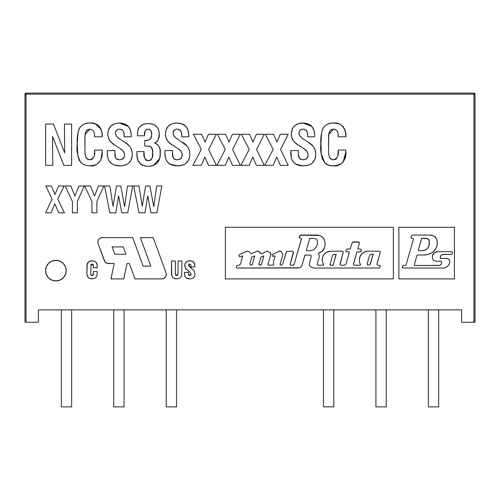 <?xml version="1.0" encoding="UTF-8"?>
<svg xmlns="http://www.w3.org/2000/svg" width="500" height="500" viewBox="0 0 500 500"><rect width="100%" height="100%" fill="white"/><g stroke="black" fill="none" stroke-linecap="round" stroke-linejoin="round"><path stroke-width="0.75" d="M25 94.15L25 322.25L26.031 322.25L26.031 94.15L25 94.15L25 322.25L26.031 322.25L26.031 94.15L473.969 94.15L473.969 93.119L26.031 93.119L26.031 94.15L473.969 94.15L473.969 322.25L475 322.25L475 94.15L473.969 94.15L473.969 322.25L475 322.25L475 94.15A1.031 1.031 0 0 0 473.969 93.119L26.031 93.119A1.031 1.031 0 0 0 25 94.15A1.031 1.031 0 0 1 26.031 93.119M38.419 309.862L461.581 309.862L461.581 322.25L473.969 322.25L461.581 322.25L461.581 309.862L38.419 309.862L38.419 322.25L38.419 309.862M38.419 322.25L26.031 322.25L38.419 322.25M61.331 406.881L61.331 309.862L61.331 406.881L71.65 406.881L61.331 406.881M71.65 309.862L71.65 406.881L71.65 309.862M113.763 406.881L113.763 309.862L113.763 406.881L124.081 406.881L124.081 309.862L124.081 406.881L113.763 406.881M176.513 406.881L176.513 309.862L176.513 406.881L166.194 406.881L166.194 309.862L166.194 406.881L176.513 406.881M323.488 406.881L323.488 309.862L323.488 406.881L333.806 406.881L323.488 406.881M333.806 309.862L333.806 406.881L333.806 309.862M375.919 406.881L375.919 309.862L375.919 406.881L386.238 406.881L386.238 309.862L386.238 406.881L375.919 406.881M438.669 406.881L438.669 309.862L438.669 406.881L428.35 406.881L428.35 309.862L428.35 406.881L438.669 406.881M45.619 124.062L53.45 124.062L64.681 152.931L64.475 124.062L71.612 124.062L71.612 165.35L63.863 165.35L52.538 136.425L52.75 165.35L45.619 165.35L45.619 124.062L53.45 124.062L64.681 152.931L64.475 124.062L71.612 124.062M71.612 165.35L63.863 165.35L52.538 136.425L52.75 165.35L45.619 165.35M94.294 154.981L94.544 150.056L102.194 150.056L102.25 151.675C103.131 158.988 97.844 166.825 89.869 165.863L95.188 165.037L89.869 165.863L85.125 165.231L81.956 163.556L79.575 160.806L77.931 156.206L77.219 143.975L77.719 134.069L79.344 128.381L81.275 125.925L83.85 124.162L86.844 123.275L89.969 123.044C97.837 121.969 103.15 129.544 102.194 136.806L102.075 134.15L102.194 136.806L94.544 136.806L94.381 133.512L93.706 131.312L92.131 129.669L89.906 129.162C83.019 129.925 85.544 139.069 84.862 143.912L84.875 141.731L84.862 143.912C85.675 149.025 82.756 158.556 89.763 159.744L89.756 159.744C93.763 158.506 95.356 155.475 94.544 150.638L94.544 150.644M99.544 161.956L100.894 159.619L99.544 161.956L97.594 163.819L95.188 165.037M100.906 159.581L102.25 151.675L101.713 157.044L100.894 159.619M100.906 129L95.219 123.769L97.613 124.906L99.575 126.688L101.688 131.519L101 129.225M91.294 123.081L95.219 123.769M92.606 123.206L91.3 123.081M84.881 141.237L84.875 141.731M85.081 136.194L84.919 139.55M85.269 134.319L89.906 129.162L87.775 129.562L86.55 130.463L85.712 131.975L85.169 135.194M86.656 158.575L85.988 157.6L87.531 159.25L89.181 159.713L91.213 159.569L92.525 158.944L93.994 156.463M85.838 157.256L85.988 157.6M85.388 155.387L85.65 156.675M84.862 143.912L84.869 145.656M94.444 153.569L94.306 154.863M93 158.5L92.537 158.931M92.513 158.956L90.556 159.694M94.544 150.056L102.194 150.056L102.219 150.869M101.688 131.519L102.075 134.15M102.194 136.806L94.544 136.806M85.138 153.1L85.225 154.019M80.256 161.831L81.062 162.756C77.669 157.1 76.381 150.844 77.219 143.975L77.394 151.256M77.6 153.781L78.162 157.231M78.562 158.581L78.694 158.944M79.019 159.719L79.575 160.806M78.044 132.113L77.219 143.975C76.85 138.581 77.556 133.381 79.344 128.381L78.894 129.269M78.725 129.688L78.544 130.194M80.3 126.994L79.344 128.381C81.819 124.588 85.363 122.806 89.969 123.044L86.844 123.275M83.844 124.162L81.275 125.925M128.431 126.475L119.388 123.044C127.144 123.394 131.1 127.487 131.244 135.319L131.194 136.806L124.106 136.806L124.106 135.662C124.5 131.812 122.931 129.65 119.4 129.162L119.4 129.162C116.819 129.344 115.5 130.738 115.444 133.356C116.125 135.944 117.7 137.906 120.175 139.25L124.556 142.094C129.544 144.75 132.113 148.831 132.262 154.338C131.762 161.969 127.619 165.812 119.831 165.863C111.512 165.662 107.331 161.381 107.287 153.006L107.394 150.569L114.931 150.569L114.931 153.212C114.425 157.062 115.906 159.244 119.388 159.744L118.812 159.719L119.388 159.744C122.688 159.756 124.431 158.144 124.619 154.906L124.55 155.925L124.619 154.906C124.231 151.969 122.638 149.794 119.831 148.381L115.9 145.669C110.913 143.225 108.212 139.362 107.8 134.094L107.906 135.95L107.8 134.094C108.256 126.919 112.119 123.238 119.388 123.044L117.175 123.181M117.306 159.406L118.244 159.656M116.581 159.019L116.219 158.706M115.463 157.469L115.237 156.656M114.931 153.212L115.575 157.731L117.144 159.338M124.375 156.725L124.194 157.225M123.875 157.831L121.4 159.506L123.206 158.594L124.55 155.925M122.362 150.312L119.831 148.381M121.544 149.637L121.956 149.969M123.787 151.875L123.131 151.044M109.012 139.494L110.1 141L109.012 139.494L107.906 135.95M110.419 141.337L111.144 142.044M111.906 142.713L110.106 141M114.362 144.613L112.869 143.5M114.925 123.656L112.125 124.987M110.213 126.681L108.906 128.694M108.525 129.588L107.8 134.094L108.513 129.631L110.988 125.881L114.906 123.663L118.25 123.081L121.812 123.206L126.381 124.763L128.262 126.3L130.612 130.506L131.244 135.319L131.094 132.825M131.019 132.3L129.656 128.212M120.281 129.213L121.587 129.55M123.675 132.062L123.963 133.356L123.3 131.144L121.662 129.581L122.906 130.538M115.444 133.356L115.588 134.325M121.662 129.581L119.981 129.181L117.794 129.425L116.45 130.325L115.494 132.544M116.438 130.344L118.375 129.262M115.981 135.219L117.594 137.213M117.156 136.775L116.075 135.375M132.262 154.338L132.094 156.744L132.262 154.338M132.113 152.025L132.231 153.194M131.312 148.938L131.844 150.55M131.006 148.287L131.225 148.744M129.044 145.638L124.556 142.094L127.631 144.35L130.281 147.088M123 165.613L126.85 164.394L124.606 165.269L121.037 165.825L114.725 165.2L119.831 165.863M127.188 164.213L126.85 164.394M128.981 162.913L130.062 161.744M131.438 159.288L128.844 163.038M107.9 158.119L108.831 160.519L107.9 158.119L107.287 153.006L107.413 155.512M108.831 160.525L110.319 162.619L108.831 160.519M114.725 165.2L114.331 165.069M107.394 150.569L114.931 150.569M119.388 159.744L121.4 159.506M124.619 154.906L124.262 152.825M131.194 136.806L124.106 136.806L124.062 134.338M118.606 138.088L120.175 139.25M120.256 139.306L124.556 142.094M132.094 156.744L131.512 159.081M112.35 164.2L110.319 162.619M192.913 165.35L201.331 149.438L193.425 134.256L201.681 134.256L205.069 142.025L208.45 134.256L216.363 134.256L208.619 149.438L216.363 165.35L208.506 165.35L204.906 157.044L201.275 165.35L192.913 165.35L201.331 149.438L193.425 134.256L201.681 134.256L205.069 142.025L208.45 134.256L216.363 134.256L208.619 149.438L216.363 165.35L208.506 165.35L204.906 157.044L201.275 165.35L192.913 165.35M136.919 151.588L143.988 151.588L136.919 151.588L136.956 155.731L137.863 160.069M144.756 146.037L144.756 140.375L144.756 146.037L149.631 146.281L151.387 147.25L152.5 150.381L152.55 155.594L152.113 158.069L150.744 160.119L148.975 160.731L146.994 160.575L145.794 159.925L144.494 157.55L143.988 151.588M150.15 139.25L148.3 140.075L145.294 140.375C149.512 140.644 151.625 138.713 151.631 134.594L151.537 136.156M151.363 137.131L151.113 137.9M150.638 138.744L150.306 139.113M147.106 140.281L146.569 140.331M149 129.238L149.887 129.531L151.119 130.9L151.631 134.594C152.05 131.463 150.863 129.65 148.062 129.162L149.713 129.444M149.863 129.519L150.569 130.037M151.119 130.9L151.25 131.269M146.244 129.588L148.062 129.162C145.275 129.775 144.088 131.662 144.494 134.831L145.113 130.881M144.494 135.787L137.406 135.787L144.494 135.787L145.037 131.062L146.219 129.6L148.062 129.162M145.787 123.744L144.156 124.081L140.269 126.144L138.875 127.856M143.338 124.338L140.275 126.144L138.875 127.863L137.963 129.881L137.363 134.256C137.631 127.15 141.356 123.581 148.55 123.556C155.444 123.8 159.019 127.369 159.275 134.256L158.675 130.006L157.775 128.006M138.119 129.419L137.963 129.875M137.5 132L137.406 135.787M157.8 128.038L154.762 125.019M154.769 125.025L152.8 124.156L148.55 123.556L144.156 124.081M156.812 141.606L158.325 139.444L159.275 134.256C159.556 138.3 157.981 141.194 154.537 142.938L156.812 141.606L157.762 140.469M158.312 139.475L158.925 137.625M157.55 144.475L154.537 142.938C158.787 144.694 160.706 148 160.294 152.856L160.119 150.069M160.169 155.5L160.075 149.744L159.213 146.75L157.325 144.288L154.537 142.938L155.75 142.4M145.669 166.2L149.494 166.325L153.319 165.606L157.562 162.7L159.75 158.025L160.294 152.856C160.494 161.363 156.456 165.869 148.188 166.369L150.712 166.213M153.319 165.606L159.613 158.569M159.75 158.019L159.994 156.794M136.875 154.488L136.956 155.725M137.925 160.231L140.544 164.069M139.288 162.744L141.912 165L145.7 166.206M142.938 165.487L143.306 165.625M148.188 166.369C140.3 165.812 136.525 161.431 136.85 153.238L136.875 154.481M137.325 158.194L138.481 161.481M140.669 164.175L141.919 165M160.075 149.744L159.213 146.75M159.075 136.9L159.244 133.181L158.675 130.006M152.8 124.156L148.55 123.556M151.387 131.794L151.537 132.719M151.569 135.856L150.137 139.262M145.294 140.375L144.756 140.375M146.994 160.575L146.45 160.362M145.775 159.913L144.494 157.55M144.081 154.838L144 153.188M143.988 152.088C143.238 156.581 144.694 159.475 148.35 160.763C151.875 159.8 153.306 157.238 152.65 153.075C153.175 148.506 151.275 146.137 146.956 145.981L146.956 145.981M152.625 154.338L152.55 155.594M152.456 156.45L151.681 159.094M151.613 159.219L148.975 160.731M148.338 146.05L149.475 146.244M151.375 147.238L152.119 148.569M152.275 149.094L152.494 150.338M216.869 165.35L225.287 149.438L217.381 134.256L225.637 134.256L229.025 142.025L232.406 134.256L240.319 134.256L232.575 149.438L240.319 165.35L232.463 165.35L228.863 157.044L225.231 165.35L216.869 165.35L225.287 149.438L217.381 134.256L225.637 134.256L229.025 142.025L232.406 134.256L240.319 134.256L232.575 149.438L240.319 165.35L232.463 165.35L228.863 157.044L225.231 165.35L216.869 165.35M186.025 126.475L181.775 123.737L176.981 123.044C184.737 123.394 188.694 127.487 188.837 135.319L188.787 136.806L181.7 136.806L181.556 133.356L180.9 131.144L179.919 129.969L177.575 129.181L175.387 129.425L174.044 130.325L173.038 133.356C173.719 135.944 175.3 137.906 177.769 139.25L186.637 145.638L182.15 142.094C187.138 144.75 189.706 148.831 189.856 154.338C189.356 161.969 185.212 165.812 177.425 165.863C169.106 165.662 164.925 161.381 164.881 153.006L164.988 150.569L172.525 150.569L172.525 153.212C172.019 157.062 173.5 159.244 176.981 159.744L176.406 159.719L176.981 159.744C180.281 159.756 182.025 158.144 182.213 154.906L182.213 154.913C181.825 151.969 180.231 149.794 177.425 148.381L173.494 145.669C168.506 143.225 165.806 139.362 165.394 134.094L165.5 135.95L165.394 134.094C165.85 126.919 169.713 123.238 176.981 123.044L174.769 123.181M174.9 159.406L176.406 159.719M174.175 159.019L173.812 158.706M173.056 157.469L172.831 156.656M181.969 156.725L181.788 157.225M181.469 157.831L178.994 159.506L180.8 158.594L181.912 156.912L182.131 153.85L181.388 151.875L181.863 152.825M179.956 150.312L177.425 148.381M179.137 149.637L179.55 149.969M166.606 139.494L167.7 141L166.606 139.494L165.5 135.95M168.012 141.337L168.738 142.044M169.5 142.713L167.7 141M171.962 144.613L170.463 143.5M172.519 123.656L169.719 124.987M167.806 126.681L166.5 128.694M166.119 129.588L165.394 134.094L166.106 129.631L168.581 125.881L172.5 123.663L175.844 123.081L179.406 123.206L183.975 124.763L185.856 126.3L188.206 130.506L188.837 135.319L188.688 132.825M188.612 132.3L187.256 128.212M173.575 135.219L175.188 137.213M174.737 136.756L173.669 135.375M189.856 154.338L189.819 155.544L189.856 154.338M189.706 152.025L189.825 153.194M188.906 148.938L189.438 150.55M188.606 148.287L188.819 148.744M180.594 165.613L184.444 164.394L182.2 165.269L177.425 165.863L172.325 165.2L169.944 164.2L177.425 165.863M184.781 164.213L184.444 164.394M186.575 162.913L187.656 161.744M189.031 159.288L186.438 163.038M189.688 156.75L189.106 159.081M165.494 158.119L166.425 160.519L165.494 158.119L164.881 153.006L165.006 155.512M166.756 161.112L166.425 160.519M164.988 150.569L172.525 150.569M172.525 153.212L173.169 157.731L174.737 159.338M176.981 159.744L178.994 159.506M181.388 151.875L180.725 151.044M188.787 136.806L181.7 136.806L181.7 135.662C182.094 131.812 180.525 129.65 176.994 129.162L176.994 129.162C174.412 129.344 173.094 130.738 173.038 133.356L173.181 134.325M176.2 138.088L177.769 139.25M186.637 145.638L187.875 147.088M169.944 164.2L167.913 162.619M177.875 129.213L179.181 129.55M179.256 129.581L180.506 130.538M181.269 132.062L181.556 133.356M181.569 133.481L181.656 134.338M174.031 130.344L175.969 129.262M337.919 154.981L338.175 150.056L345.819 150.056L345.756 154.375L344.519 159.619L343.169 161.956L341.225 163.819L336.194 165.681L332.3 165.825L328.756 165.231L324.694 162.756L322.188 158.581L321.231 153.781L320.906 140.006L321.344 134.069L322.525 129.269L324.906 125.925L327.475 124.162L330.475 123.275L333.594 123.044C341.469 121.969 346.781 129.544 345.819 136.806L345.706 134.15L345.819 136.806L338.175 136.806L338.175 135.812C338.525 132.012 336.975 129.8 333.531 129.162L333.531 129.162C326.644 129.925 329.169 139.069 328.494 143.912L328.506 141.731L328.494 143.912C329.306 149.025 326.388 158.556 333.387 159.744L333.387 159.744C337.394 158.506 338.988 155.475 338.175 150.638L338.175 150.644M344.538 129L341.244 124.906L343.206 126.688L345.312 131.519L344.625 129.225M336.25 123.206L333.594 123.044L338.844 123.769L341.244 124.906M334.456 129.231L331.406 129.562L329.787 130.981L328.8 135.194L328.506 141.731M337.831 132.637L336.825 130.538L334.681 129.275M336.825 130.544L337.65 132.05M328.512 141.237L328.55 139.55M328.713 136.194L328.8 135.194M328.894 134.319L333.531 129.162M330.288 158.575L329.613 157.6L331.163 159.25L332.812 159.713L334.844 159.569L336.156 158.944L337.625 156.463M329.462 157.256L329.613 157.6M329.019 155.387L329.275 156.675M328.494 143.912L328.494 145.656M338.075 153.569L337.938 154.863M336.631 158.5L336.169 158.931M336.144 158.956L334.181 159.694M338.175 150.638L338.175 150.056L345.819 150.056M345.312 131.519L345.706 134.15M345.819 136.806L338.175 136.806L338.125 134.494M328.769 153.1L328.85 154.019M343.169 161.956L345.875 151.675C346.763 158.988 341.469 166.825 333.5 165.863L338.819 165.037M331.163 165.725L333.5 165.863C330.1 166.044 327.169 165.006 324.694 162.756L325.581 163.556M328.756 165.231L330.844 165.688M321.231 153.781L324.694 162.756C321.294 157.1 320.012 150.844 320.844 143.975L321.025 151.256M321.675 132.113L320.844 143.975C320.475 138.581 321.188 133.381 322.975 128.381L322.525 129.269M322.35 129.688L322.169 130.194M323.931 126.994L322.975 128.381C325.45 124.588 328.988 122.806 333.594 123.044L330.475 123.275M327.475 124.162L324.906 125.925M45.888 185.994L51.456 185.994L54.988 194.444L58.594 185.994L64.112 185.994L57.719 199.131L64.444 212.825L57.719 199.131L64.112 185.994L58.594 185.994L54.988 194.444L51.456 185.994L45.888 185.994L52.062 199.131L45.556 212.825L52.062 199.131M58.694 212.825L54.856 203.869L50.944 212.825L45.556 212.825L50.944 212.825L54.856 203.869L58.694 212.825L64.444 212.825M72.394 201.45L65.106 185.994L70.838 185.994L74.919 196.081L78.906 185.994L84.319 185.994L77.362 201.45L77.362 212.825L72.394 212.825L72.394 201.45L65.106 185.994L70.838 185.994L74.919 196.081L78.906 185.994L84.319 185.994L77.362 201.45L77.362 212.825L72.394 212.825M96.906 212.825L91.938 212.825L91.938 201.45L84.65 185.994L90.388 185.994L94.462 196.081L98.45 185.994L103.863 185.994L96.906 201.45L96.906 212.825L91.938 212.825M91.938 201.45L84.65 185.994L90.388 185.994L94.462 196.081L98.45 185.994L103.863 185.994L96.906 201.45M109.831 212.825L104.531 185.994L109.794 185.994L113.075 206.325L116.456 185.994L120.763 185.994L124.6 206.731L127.475 185.994L132.688 185.994L127.719 212.825L121.756 212.825L118.606 195.875L115.794 212.825L109.831 212.825L104.531 185.994L109.794 185.994L113.075 206.325L116.456 185.994L120.763 185.994L124.6 206.731L127.475 185.994L132.688 185.994L127.719 212.825L121.756 212.825L118.606 195.875L115.794 212.825L109.831 212.825M149.913 185.994L153.75 206.731L156.631 185.994L161.844 185.994L156.875 212.825L150.912 212.825L147.762 195.875L144.944 212.825L138.981 212.825L133.681 185.994L138.944 185.994L142.231 206.325L145.606 185.994L149.913 185.994L153.75 206.731L156.631 185.994L161.844 185.994L156.875 212.825L150.912 212.825L147.762 195.875L144.944 212.825L138.981 212.825L133.681 185.994L138.944 185.994L142.231 206.325L145.606 185.994M55.881 260.306A10.319 10.319 0 0 1 66.2 270.625A10.319 10.319 0 0 1 55.881 280.944A10.319 10.319 0 0 0 66.2 270.625A10.319 10.319 0 0 0 55.881 260.306A10.319 10.319 0 0 0 45.556 270.625A10.319 10.319 0 0 0 55.881 280.944A10.319 10.319 0 0 1 45.556 270.625A10.319 10.319 0 0 1 55.881 260.306L51.931 261.087L48.581 263.325L46.344 266.675L45.556 270.625L46.344 274.575L48.581 277.925L51.931 280.163L55.881 280.944L59.831 280.163L63.175 277.925L65.412 274.575L66.2 270.625L65.412 266.675L63.175 263.325L59.831 261.087L55.881 260.306M240.825 165.35L249.244 149.438L241.337 134.256L249.594 134.256L252.981 142.025L256.363 134.256L264.269 134.256L256.531 149.438L264.269 165.35L256.419 165.35L252.819 157.044L249.188 165.35L240.825 165.35L249.244 149.438L241.337 134.256L249.594 134.256L252.981 142.025L256.363 134.256L264.269 134.256L256.531 149.438L264.269 165.35L256.419 165.35L252.819 157.044L249.188 165.35L240.825 165.35M280.375 165.35L276.775 157.044L273.144 165.35L264.781 165.35L273.2 149.438L265.287 134.256L273.55 134.256L276.931 142.025L280.319 134.256L288.225 134.256L280.487 149.438L288.225 165.35L280.375 165.35L276.775 157.044L273.144 165.35M264.781 165.35L273.2 149.438L265.287 134.256L273.55 134.256L276.931 142.025L280.319 134.256L288.225 134.256L280.487 149.438L288.225 165.35M311.913 126.475L302.869 123.044C310.631 123.394 314.581 127.487 314.731 135.319L314.681 136.806L307.594 136.806L307.594 135.662C307.987 131.812 306.419 129.65 302.887 129.162L302.887 129.162C300.306 129.344 298.988 130.738 298.931 133.356C299.613 135.944 301.188 137.906 303.663 139.25L308.038 142.094C313.031 144.75 315.6 148.831 315.75 154.338C315.25 161.969 311.106 165.812 303.319 165.863C294.994 165.662 290.812 161.381 290.775 153.006L290.875 150.569L298.419 150.569L298.538 155.506L299.681 158.688L300.625 159.338L302.869 159.744L304.887 159.506L306.688 158.594L308.038 155.925L308.025 153.85L307.275 151.875L305.031 149.637L299.381 145.669C294.4 143.225 291.7 139.362 291.281 134.094L291.394 135.95L291.281 134.094C291.744 126.919 295.606 123.238 302.869 123.044L300.663 123.181M292.494 139.494L293.587 141L292.494 139.494L291.394 135.95M293.906 141.337L294.631 142.044M295.394 142.713L293.587 141M297.85 144.613L296.356 143.5M293.7 126.681L292.444 128.588L294.475 125.881L298.394 123.663L295.606 124.987M291.994 129.631L291.281 134.094L292.394 128.694M298.394 123.663L304.088 123.081L307.669 123.737L309.869 124.763L311.75 126.3L314.1 130.506L314.731 135.319L314.581 132.825M314.506 132.3L313.144 128.212M303.762 129.213L305.075 129.55M307.156 132.062L307.444 133.356L306.788 131.144L305.144 129.581L306.394 130.538M299.137 131.762L298.969 133.85L299.469 135.219L299.075 134.325M299.919 130.344L301.863 129.262M299.469 135.219L301.081 137.213M300.644 136.775L299.562 135.375M315.75 154.338L315.581 156.744L315.75 154.338M315.6 152.025L315.338 150.575M314.794 148.938L315.719 153.194M314.494 148.287L314.713 148.744M312.562 145.669L308.038 142.094L311.119 144.35L313.769 147.088M306.488 165.613L310.338 164.394L308.094 165.269L303.319 165.863L298.212 165.2L295.837 164.2L303.319 165.863M310.669 164.213L310.338 164.394M312.469 162.913L313.55 161.744M314.925 159.288L312.331 163.038M291.381 158.119L292.312 160.519L293.806 162.619L292.312 160.519L291.381 158.119L290.875 150.731L290.775 153.006M290.875 150.569L298.419 150.569M314.681 136.806L307.594 136.806L307.55 134.338M305.144 129.581L303.463 129.181L301.281 129.425L299.931 130.325L299.144 131.744M302.087 138.088L303.663 139.25M303.738 139.306L308.038 142.094M315.581 156.744L315 159.081M295.837 164.2L293.806 162.619M298.419 153.212C297.913 157.062 299.394 159.244 302.869 159.744L302.3 159.719M300.062 159.019L299.7 158.706M298.95 157.469L298.725 156.656M302.869 159.744C306.175 159.756 307.919 158.144 308.106 154.906L308.106 154.913C307.719 151.969 306.119 149.794 303.319 148.381M307.863 156.725L307.681 157.225M307.362 157.831L304.887 159.506M305.031 149.637L305.444 149.969M305.85 150.312L306.613 151.044M307.275 151.875L307.744 152.806M300.806 235.062L316.569 235.075A8.113 8.113 0 0 1 324.762 240.969A8.113 8.113 0 0 0 319.262 235.4L300.1 235.281L299.275 237.706L301.512 238.775L294.15 264.281A1.269 1.269 0 0 1 292.825 265.194L290.506 265.087L290.131 264.425L293.363 251.838L292.706 251.188L286.5 251.456L282.919 263.5L281.712 265.144L280.363 265.031L280.019 264.344L282.756 254.95A2.362 2.362 0 0 0 282.794 253.781A2.362 2.362 0 0 1 282.756 254.95L280.156 263.969L282.756 254.95A2.362 2.362 0 0 0 282.794 253.781L280.694 251.188L279.062 251.294A1.456 1.456 0 0 1 281.125 251.569A1.456 1.456 0 0 0 279.062 251.294L272.125 254.619L272.594 256.381L274.637 255.837L275.194 256.131L273.325 261.95L273.712 265.069L268.894 265.219A0.894 0.894 0 0 1 268 264.325A0.894 0.894 0 0 0 268.894 265.219L268 264.325A0.894 0.894 0 0 1 268.081 263.938L270.694 254.85L268.081 263.938L270.694 254.85L270.275 252.681A2.438 2.438 0 0 1 270.694 254.85M324.663 253.7L322.856 256.406L322.225 259.594A8.35 8.35 0 0 0 322.619 262.131A8.35 8.35 0 0 1 330.55 251.244L327.362 251.887L324.663 253.7A8.35 8.35 0 0 0 322.619 262.131L323.663 264.719L323.462 265.181L318.05 265.212A0.906 0.906 0 0 1 317.169 264.075L319.2 257.087L319.088 254.725L318.456 253.625L318.7 253.044A8.494 8.494 0 0 0 324.425 247.931M318.05 265.212L317.406 264.944A0.906 0.906 0 0 0 317.406 264.95L317.137 264.306A0.906 0.906 0 0 1 317.169 264.075L319.2 257.087M256.006 251.619A2.925 2.925 0 0 1 260.344 253.012L258.512 251.269L257.219 251.156L250.794 253.856L249.556 251.838L247.3 251.094L239.35 254.644L238.837 255.644L239.537 256.762L240.375 256.85L242.419 255.906L242.662 256.375L240.5 263.931L239.9 264.831L236.581 265.775L236.325 267.362L236.894 267.987L299.594 267.838L300.594 267.337L301.913 265.562L304.969 255.138L310.413 255.075L311.131 255.431L311.269 256.225L309.175 264.462L309.644 265.55L311.319 267.137L313.444 268.025A6.406 6.406 0 0 1 309.644 265.55A6.406 6.406 0 0 0 313.438 268.025L379.144 268.031L380.056 267.288L380.169 265.538L377.406 265.106L376.919 264.425L380.238 252.444L380.056 251.55L379.219 251.188L368.062 251.188A8.675 8.675 0 0 0 359.381 259.862A8.675 8.675 0 0 1 368.062 251.188L364.738 251.844L361.925 253.725L360.044 256.544L359.381 259.862A8.675 8.675 0 0 0 359.394 260.287A8.675 8.675 0 0 1 359.381 259.862M359.394 260.287A12.506 12.506 0 0 0 359.931 263.363A12.506 12.506 0 0 1 359.394 260.287A12.506 12.506 0 0 0 359.931 263.363L360.581 264.731L360.319 265.238L354.288 265.212L353.438 264.562L356.838 252.131A0.344 0.344 0 0 1 357.069 251.894L360.219 251.894A0.981 0.981 0 0 0 361.181 251.112A0.981 0.981 0 0 1 360.219 251.894L361.181 251.112L361.244 249.312L357.819 248.819L359.431 243.062L359.237 242.219L352.456 242.131L350.125 249.019L347.081 249.05L346.106 249.65L345.994 251.55L349.363 252.087L345.913 264.25L344.55 265.212L340.887 265.225L344.55 265.212L340.887 265.225L339.981 264.538L343.175 252.525L343.019 251.65L342.25 251.206L330.55 251.244M324.425 247.919A8.494 8.494 0 0 1 318.7 253.044L322.175 251.169L324.425 247.919L325.163 244.469L324.762 240.969L323.6 238.519L321.694 236.594L319.262 235.4A8.113 8.113 0 0 0 316.594 235.075M293.656 264.975A1.269 1.269 0 0 0 294.15 264.281L292.825 265.194M270.275 252.681L267.013 251.094L261.344 253.881L260.6 253.669L260.344 253.012M225.362 278.9L393.35 278.9L225.362 278.9L225.362 227.294L393.35 227.294L393.35 278.9M237.325 268.031L298.494 268.012M301.913 265.562L304.862 255.294M305.144 255.075L310.413 255.075M313.444 268.025L379.144 268.031M376.962 264L380.238 252.444M379.219 251.188L368.062 251.188M360.106 265.212L354.288 265.212M353.419 264.188L356.838 252.131M357.069 251.894L360.219 251.894M357.819 248.819L359.431 243.062M358.425 241.931L353.025 241.944M349.363 252.087L345.913 264.25M339.963 264.137L343.175 252.525M299.631 235.856L299.269 237.244M301.4 238.95L294.15 264.281M290.238 264.05L293.438 252.763M286.188 252.113L282.919 263.5M273.531 256.256L274.637 255.837M268 264.325A0.894 0.894 0 0 1 268.081 263.938M266.238 251.544L261.344 253.881M246.156 251.513L239.35 254.644M242.662 256.375L240.5 263.931M393.35 227.294L225.362 227.294M441.394 258.481A1.225 1.225 0 0 1 440.225 256.894A3.619 3.619 0 0 1 443.675 254.356L451.281 254.356L442.55 254.537A3.619 3.619 0 0 0 440.225 256.894A1.225 1.225 0 0 0 440.175 257.262L440.925 258.394L446.6 258.481A3.275 3.275 0 0 1 449.769 262.456A7.194 7.194 0 0 1 443.812 268.038A7.194 7.194 0 0 0 449.769 262.456L448.994 264.475L447.656 266.175L445.875 267.394L443.812 268.038L403.263 268.038A0.944 0.944 0 0 1 402.356 266.831A0.944 0.944 0 0 0 403.25 268.038L443.812 268.038M413.531 238.906L406.012 265.025L413.531 238.906L413.069 238.287L412.144 238.287A1.188 1.188 0 0 1 411.006 236.775A1.188 1.188 0 0 0 410.956 237.1A1.188 1.188 0 0 1 411.006 236.775L411.725 235.394L412.644 235.087L430.163 235.087A7.169 7.169 0 0 1 437.306 241.644A11.969 11.969 0 0 1 431.562 252.913A14.412 14.412 0 0 1 424.119 254.988A14.412 14.412 0 0 0 431.562 252.913A11.969 11.969 0 0 0 436.044 248.1L434.137 250.819L431.562 252.913L427.981 254.456L424.119 254.988L417.375 254.988L424.119 254.988M440.406 261.188A1.15 1.15 0 0 1 441.556 262.438L441.256 261.562A1.15 1.15 0 0 0 440.875 261.281L436.031 261.188L434.056 260.631L432.669 259.131L432.312 255.844A5.606 5.606 0 0 1 437.731 251.656L451.438 251.656A1.081 1.081 0 0 1 452.475 253.038A1.081 1.081 0 0 0 451.45 251.656L437.731 251.656A5.606 5.606 0 0 0 432.312 255.825M441.556 262.438L441.481 263.275A2.413 2.413 0 0 1 438.837 265.462L414.762 265.462L439.775 265.369A2.413 2.413 0 0 0 441.481 263.275L441.556 262.438M414.275 264.825L417 255.269L414.275 264.825L414.762 265.462L438.837 265.462M430.163 235.087L412.644 235.087L430.163 235.087L432.762 235.575L435.012 236.975L436.594 239.094L437.306 241.644L437.125 244.963L436.044 248.1M405.431 265.462L403.45 265.462L405.431 265.462L406.012 265.025M403.263 268.038L402.319 267.094A0.944 0.944 0 0 1 402.356 266.831L402.887 265.65L403.45 265.462M449.769 262.45A3.275 3.275 0 0 0 449.125 259.713L449.756 261.012L449.769 262.456M398.875 278.9L454.406 278.9L454.406 227.3L398.875 227.3L398.875 278.9L454.406 278.9M412.144 238.287L411.306 237.944L410.956 237.1M417.375 254.988L417 255.269M439.775 265.369L441.213 264.188L441.481 263.275M441.256 261.562L440.875 261.281M432.312 255.844L434.306 252.825L437.731 251.656M451.438 251.656L452.3 252.087L452.475 253.038L451.931 254.144L451.281 254.356M442.55 254.537L441.538 255.062L440.225 256.894A1.225 1.225 0 0 0 440.175 257.262M446.6 258.481L448 258.812L449.125 259.713M454.406 227.3L398.875 227.3M310.175 250.706L306.731 250.706L310.175 250.706L306.731 250.706L306.344 250.194L309.781 238.438L314.137 238.356L316.444 239.2L317.156 240.231L317.413 243.65A10.75 10.75 0 0 1 316.238 247.1L313.7 249.737L310.175 250.706M310.031 238.356L314.137 238.356L310.031 238.356M251.725 257.256L249.856 263.881L251.762 257.019L254.669 255.894L252.438 264.031L251.994 264.812L250.575 265.206L249.856 263.881M251.169 265.163A1.394 1.394 0 0 0 252.438 264.031L254.675 256.031M259.725 265.206L260.319 265.163L259.094 264.694L259 263.881L261.044 256.906L263.812 255.894L261.581 264.031A1.394 1.394 0 0 1 260.319 265.163L261.581 264.031L263.819 256.031M259 263.881L260.869 257.256L259 263.881M421.569 238.619L418.269 250.206L421.706 238.419L427.512 238.594L429.188 240.4L429.344 243.556A7.188 7.188 0 0 1 422.556 250.7L418.644 250.7L422.556 250.7L425.175 250.05L427.369 248.481L428.825 246.206L429.35 241.644A3.075 3.075 0 0 0 426.281 238.337L421.938 238.337M418.644 250.7L418.269 250.206M429.188 240.4A3.075 3.075 0 0 0 427.512 238.594M332.075 265.375L333.344 264.306A1.288 1.288 0 0 1 332.075 265.375L330.981 265.375A0.944 0.944 0 0 1 330.075 264.431A0.944 0.944 0 0 0 330.981 265.375L330.075 264.431A0.944 0.944 0 0 1 330.112 264.169L332.531 255.694L330.112 264.169L332.531 255.694L333.269 254.6L336.037 254.181L333.344 264.306L336.175 254.369M367.119 264.006L369.538 255.531L367.119 264.006L369.538 255.531L370.281 254.438L373.162 254.075L369.913 264.906L367.581 265.1L367.119 264.006M370.356 264.144L373.181 254.206M107.156 263.331A4.487 4.487 0 0 0 108.5 263.538A4.487 4.487 0 0 1 104.288 260.587L98.119 243.637A4.487 4.487 0 0 1 97.844 242.1A4.487 4.487 0 0 0 98.119 243.637L104.944 261.788L107.156 263.331L114.219 263.538L110.95 278.9L123.756 278.9L127.019 263.538L129.362 263.538L134.956 278.9L161.831 278.9L163.906 278.394L165.506 276.988L166.281 275L166.05 272.881L153.212 237.619L140.412 237.619L150.781 266.1L143.1 266.1L132.731 237.619L102.331 237.619L100.612 237.956L99.162 238.931L98.188 240.387L97.844 242.1A4.487 4.487 0 0 1 102.331 237.619L132.731 237.619L143.1 266.1L150.781 266.1L143.1 266.1M112.106 246.9L123.306 246.9L112.106 246.9L114.787 254.256L112.106 246.9L123.306 246.9L125.988 254.256L114.787 254.256L125.988 254.256L123.306 246.9L125.988 254.256L114.787 254.256L112.106 246.9M98.119 243.637L104.288 260.587A4.487 4.487 0 0 0 105.931 262.731M153.212 237.619L166.05 272.881L153.212 237.619L140.412 237.619L150.781 266.1M166.05 272.881A4.487 4.487 0 0 1 161.831 278.9A4.487 4.487 0 0 0 166.281 275M129.362 263.538L127.019 263.538L129.362 263.538L134.956 278.9L161.831 278.9M114.219 263.538L108.5 263.538L114.219 263.538L110.95 278.9L123.756 278.9L127.019 263.538M89.956 278.55L92.094 278.856C88.631 278.688 86.906 276.844 86.919 273.325L86.975 274.431M87.037 274.862L88.15 277.387L89.956 278.544L94.231 278.55L96.031 277.394L97.006 275.475L97.25 271.562L93.4 271.562L93.4 273.981L93.4 271.562M87.256 275.769L87.4 276.156M87.9 277.075L88.713 277.906M89.319 278.281L89.956 278.544M87.169 264.2L86.919 273.325L86.919 266.35C86.906 262.825 88.631 260.988 92.094 260.825L88.844 261.675L87.044 264.788M88.856 261.663L87.175 264.163M92.094 275.613L93.4 273.981L93.15 275.144L92.394 275.594L91.494 275.519L90.819 274.587L91.019 264.544L92.069 264.062L93.138 264.531L93.4 267.712L97.25 267.712L97.013 264.2L96.037 262.281L94.231 261.125L92.094 260.825C95.562 260.975 97.281 262.819 97.25 266.35L97.013 264.2M96.6 263.106L96.312 262.625M95.081 261.5L93.175 260.887L91.013 260.887M93.05 275.275L92.463 275.581M86.975 265.269L86.919 266.35M86.919 273.325L87.169 275.475M93.4 267.712L93.4 265.706L92.069 264.062L90.769 265.706M92.531 264.119L93.094 264.469M93.144 264.544L93.356 265.1M90.819 265.087L91.019 264.544M91.094 264.438L91.719 264.094M184.5 272.375L188.35 272.375L188.35 273.825L189.75 275.613L191.188 274.175L190.188 272.394L185.75 268.663L184.706 265.425L185.044 263.5L186.2 261.925L187.95 261.056L190.869 260.875L193.531 261.925L194.562 263.544L194.838 266.9L190.987 266.9L190.938 265.106L190.025 264.088L188.556 265.325L194.256 271.156L195.037 274.088C194.744 277.275 192.95 278.869 189.656 278.856L190.675 278.8L189.656 278.856C186.312 278.769 184.594 277.056 184.5 273.712L184.775 275.769L184.5 272.375L188.35 272.375L188.625 275.069M189.425 275.587L190.181 275.562M191.15 274.538L191.188 274.175M188.581 265.019L188.994 266.269L191.356 268.375M188.856 264.431L188.656 264.756M192.294 278.406L191.675 278.612M193.519 277.688L194.356 276.731M194.956 275.113L195.037 274.088L194.688 276.081L193.487 277.712L192.319 278.4M184.806 275.869L185.206 276.75M186.256 277.919L189.656 278.856L187.6 278.581L185.819 277.55L184.781 275.769M188.631 275.081L189.119 275.494M190.312 275.525L190.794 275.219M185.55 268.394L188.738 271.262L186.081 269.037L184.706 265.425C184.988 262.344 186.719 260.812 189.9 260.825C193.05 260.812 194.694 262.362 194.838 265.462L194.838 266.9M189.731 264.062L189.256 264.15M184.781 264.444L184.781 266.413M190.869 260.875L188.919 260.875M188.875 260.881L187.95 261.056M186.475 261.719L185.044 263.494M194.838 265.462L194.775 264.494M194.756 264.369L193.337 261.769M191.825 261.044L190.9 260.875M176.713 275.556L178.069 273.938L176.713 275.556L178.012 274.544L178.069 260.981L181.969 260.981L181.713 275.462L180.712 277.387L178.875 278.538L176.719 278.837L174.562 278.531L172.744 277.375L171.75 275.45L171.5 260.981L175.4 260.981L175.4 273.938L176.713 275.556L175.45 274.556M176.344 275.525L175.763 275.244M175.4 273.938L175.65 275.1M178.069 260.981L181.969 260.981M173.419 277.969L176.719 278.837C173.231 278.681 171.494 276.831 171.5 273.294L171.5 260.981L175.4 260.981M171.5 273.294L171.556 274.381"/></g></svg>
